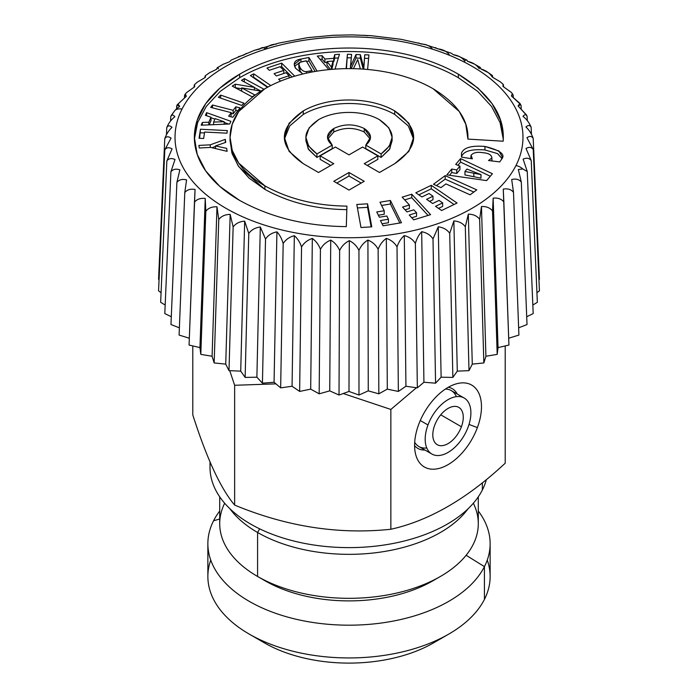 <?xml version="1.0" encoding="UTF-8"?>
<svg xmlns="http://www.w3.org/2000/svg" width="698" height="698" viewBox="0 0 698 698"><rect width="100%" height="100%" fill="white"/><g stroke="black" fill="none" stroke-linecap="round" stroke-linejoin="round"><path stroke-width="1.05" d="M502.141 466.011C465.13 499.916 428.04 521.005 390.854 529.259L390.854 409.447L416.436 387.739L390.854 409.447L343.233 393.524L390.854 409.447L390.854 529.259C428.04 521.005 465.13 499.916 502.141 466.011L505.212 463.236L502.141 466.011M505.212 345.92L505.212 463.236L505.212 345.92M418.687 424.471A47.298 27.309 120 0 0 432.001 469.187A47.298 27.309 120 0 0 477.388 427.604A47.298 27.309 120 0 0 464.074 382.888A47.298 27.309 120 0 0 418.687 424.471A47.298 27.309 -60 0 1 456.876 383.691A47.298 27.309 -60 0 1 477.388 427.604A47.298 27.309 -60 0 1 444.155 466.639A47.298 27.309 -60 0 1 415.781 454.869A47.298 27.309 -60 0 1 418.687 424.471M192.788 414.9C206.739 458.516 220.69 488.574 234.641 505.09C286.721 526.693 338.792 534.747 390.854 529.259C338.792 534.747 286.721 526.693 234.641 505.09L234.641 385.279L275.946 383.856L234.641 385.279L234.641 505.09C220.69 488.574 206.739 458.516 192.788 414.9L192.788 345.92L192.788 414.9M469.004 424.436L477.388 427.604L469.004 424.436M414.595 445.638A34.472 19.902 120 0 0 424.925 450.018A34.472 19.902 -60 0 1 414.595 445.638M457.242 394.03A34.472 19.902 120 0 0 448.282 387.277A34.472 19.902 -60 0 1 457.242 394.03M210.273 462.512A138.981 80.244 0 0 0 325.067 546.421A138.981 80.244 0 0 0 482.362 489.979A138.981 80.244 0 0 0 486.375 479.552A138.981 80.244 180 0 1 482.362 489.979L482.362 482.789L482.362 489.979A138.981 80.244 180 0 1 329.238 546.804A138.981 80.244 180 0 1 210.019 467.381L210.019 461.91M229.747 370.682L234.641 385.279L229.747 370.682M431.879 454.032A32.317 18.663 120 0 0 468.096 427.115A32.317 18.663 120 0 0 464.196 398.043A32.317 18.663 120 0 0 427.979 424.969L420.275 420.519L427.979 424.969A32.317 18.663 120 0 0 431.879 454.032L418.922 446.554A32.317 18.663 -60 0 1 414.691 442.253A32.317 18.663 120 0 0 426.757 447.942M456.37 396.656A32.317 18.663 120 0 0 445.403 389.056A32.317 18.663 -60 0 1 451.248 390.566L464.196 398.043M468.096 427.115A32.317 18.663 -60 0 1 437.079 455.524A32.317 18.663 -60 0 1 427.979 424.969A32.317 18.663 -60 0 1 458.996 396.551A32.317 18.663 -60 0 1 468.096 427.115M461.404 426.757A21.551 12.442 120 0 0 455.34 406.384A21.551 12.442 120 0 0 434.662 425.326A21.551 12.442 120 0 0 440.735 445.699A21.551 12.442 120 0 0 461.404 426.757L440.735 414.813L461.404 426.757A21.551 12.442 -60 0 1 437.262 444.696A21.551 12.442 -60 0 1 434.662 425.326A21.551 12.442 -60 0 1 458.813 407.379A21.551 12.442 -60 0 1 461.404 426.757M257.579 532.478L259.673 528.857L257.579 532.478A129.287 74.642 180 0 1 229.904 508.746A129.287 74.642 0 0 0 257.579 532.478A129.287 74.642 0 0 0 468.096 508.746A129.287 74.642 180 0 1 257.579 532.478L257.579 576.461L257.579 532.478M478.287 496.828L478.287 523.683A129.287 74.642 180 0 1 398.471 592.646A129.287 74.642 180 0 1 257.579 576.461A129.287 74.642 180 0 1 219.713 523.683L219.713 496.828M440.421 576.461L432.804 580.858A118.512 68.421 180 0 1 265.196 580.858L257.579 576.461A129.287 74.642 0 0 0 440.421 576.461A129.287 74.642 0 0 0 473.34 503.232M224.66 503.232A129.287 74.642 0 0 0 257.579 576.461L265.196 580.858A118.512 68.421 0 0 0 436.442 578.659M466.133 555.268L484.429 566.645A141.136 81.483 180 0 1 309.266 621.892A141.136 81.483 180 0 1 213.571 520.76L219.713 519.024L213.571 520.76A141.136 81.483 180 0 1 219.713 511.023A141.136 81.483 0 0 0 213.571 520.76A141.136 81.483 0 0 0 207.864 543.707A141.136 81.483 0 0 0 328.933 624.361A141.136 81.483 0 0 0 484.429 566.645L466.133 555.268M490.136 543.707L490.136 576.461A141.136 81.483 180 0 1 484.429 599.408L484.429 566.645A141.136 81.483 0 0 0 490.136 543.707A141.136 81.483 0 0 0 478.287 511.023A141.136 81.483 180 0 1 484.429 566.645L484.429 599.408A141.136 81.483 180 0 1 328.933 657.115A141.136 81.483 180 0 1 207.864 576.461L207.864 543.707M448.797 634.081L433.563 642.875A119.585 69.041 180 0 1 264.437 642.875L249.203 634.081A141.136 81.483 0 0 0 448.797 634.081A141.136 81.483 0 0 0 484.429 599.408A141.136 81.483 0 0 0 487.256 560.084M210.744 560.084A141.136 81.483 0 0 0 249.203 634.081M537.347 302.313L531.239 160.592L526.004 148.473L531.239 160.592C529.398 158.071 526.702 157.573 523.125 159.1L527.252 171.499L522.793 168.96A10.775 8.437 -153.1 0 0 515.935 165.583A173.968 100.442 0 0 0 397.982 40.92A173.968 100.442 0 0 0 182.065 109.019A10.775 8.437 -153.1 0 0 175.207 110.083L179.665 106.358L177.083 104.944L176.577 108.792L176.69 106.087C177.414 103.985 178.409 104.072 179.665 106.358L175.207 110.083A10.775 8.437 26.9 0 1 182.065 109.028A173.968 100.442 0 0 0 300.018 233.682A173.968 100.442 0 0 0 515.935 165.583A10.775 8.437 26.9 0 1 522.793 168.96L518.335 169.492L521.31 182.108C519.164 179.351 515.953 178.487 511.695 179.534L513.492 192.299C511.215 189.402 507.804 188.347 503.267 189.123L503.86 201.958C501.487 198.93 497.918 197.656 493.154 198.153L492.535 210.988C490.092 207.812 486.401 206.32 481.463 206.521L479.639 219.285C477.144 215.952 473.375 214.242 468.314 214.146L465.313 226.763C462.8 223.273 458.979 221.327 453.857 220.926L449.713 233.324C447.209 229.694 443.387 227.513 438.257 226.798L433.004 238.917C430.535 235.13 426.757 232.722 421.679 231.701C418.8 234.772 416.697 238.69 415.38 243.462C412.972 239.527 409.281 236.901 404.299 235.575C400.992 238.454 398.567 242.241 397.022 246.926C394.71 242.852 391.142 239.999 386.317 238.376C382.617 241.046 379.887 244.675 378.142 249.265C375.943 245.05 372.54 241.988 367.925 240.077C363.867 242.511 360.875 245.966 358.947 250.442C356.879 246.106 353.677 242.843 349.332 240.662C344.96 242.843 341.732 246.106 339.638 250.46C337.736 246.001 334.77 242.555 330.73 240.112C326.097 242.023 322.668 245.094 320.434 249.317C318.716 244.745 316.011 241.124 312.329 238.454C307.486 240.077 303.892 242.93 301.536 247.013C300.018 242.346 297.618 238.568 294.329 235.688C289.321 237.015 285.604 239.65 283.17 243.585C281.87 238.829 279.785 234.921 276.923 231.849C271.819 232.87 268.015 235.278 265.519 239.065L260.31 226.99C255.163 227.696 251.315 229.869 248.776 233.507L244.675 221.153C239.527 221.545 235.688 223.491 233.141 226.972L230.174 214.399C225.096 214.487 221.292 216.197 218.771 219.521L216.982 206.809C212.026 206.591 208.309 208.074 205.831 211.25L205.229 198.459C200.448 197.953 196.853 199.218 194.454 202.246L195.056 189.455C190.502 188.661 187.073 189.708 184.778 192.596L186.575 179.883C182.291 178.828 179.063 179.674 176.891 182.422L179.866 169.85C175.913 168.541 172.921 169.204 170.897 171.83L175.015 159.467C171.42 157.931 168.707 158.42 166.857 160.924L172.066 148.849C168.881 147.112 166.464 147.444 164.807 149.843L171.054 138.108C168.314 136.189 166.22 136.389 164.772 138.693C166.421 134.086 168.829 130.308 171.996 127.376C169.727 125.3 167.982 125.378 166.761 127.603C168.602 123.101 171.298 119.48 174.875 116.749C173.104 114.551 171.725 114.542 170.748 116.697L170.565 121.033L170.748 116.697C171.725 114.533 173.104 114.551 174.875 116.749C171.298 119.48 168.602 123.101 166.761 127.603L166.456 134.618L166.761 127.603C167.982 125.378 169.727 125.3 171.996 127.376C168.829 130.308 166.421 134.086 164.772 138.693L158.568 279.322L164.772 138.693C166.22 136.389 168.314 136.189 171.054 138.108L164.807 149.843L158.568 290.848L164.807 149.843C166.464 147.435 168.881 147.112 172.066 148.849L166.857 160.924L160.653 302.313L166.857 160.924C168.707 158.42 171.42 157.931 175.015 159.467L170.897 171.83L164.807 313.585L170.897 171.83C172.921 169.204 175.913 168.541 179.866 169.85L176.891 182.422L170.975 324.544L176.891 182.422C179.063 179.674 182.291 178.819 186.575 179.883L184.778 192.596L179.089 335.066L184.778 192.596C187.073 189.708 190.502 188.661 195.056 189.455L189.071 345.048L194.454 202.246C196.853 199.218 200.448 197.953 205.229 198.459L199.951 347.604L189.071 345.048L199.951 347.604L205.229 198.459L205.831 211.25L200.806 354.375L199.951 347.604L200.806 354.375L205.831 211.25C208.309 208.074 212.026 206.591 216.982 206.809L212.087 356.259L200.806 354.375L212.087 356.259L216.982 206.809L218.771 219.521L214.155 362.934L212.087 356.259L214.155 362.934L218.771 219.521C221.292 216.197 225.096 214.487 230.174 214.399L225.724 364.129L214.155 362.934L225.724 364.129L230.174 214.399L233.141 226.972L228.996 370.647L225.724 364.129L228.996 370.647L233.141 226.972C235.688 223.491 239.527 221.545 244.675 221.153L240.714 371.135L228.996 370.647L240.714 371.135L244.675 221.153L248.776 233.507L245.138 377.417L240.714 371.135L245.138 377.417L248.776 233.507C251.315 229.869 255.163 227.696 260.31 226.99L256.881 377.199L245.138 377.417L256.881 377.199L260.31 226.99L265.519 239.065L262.431 383.185L256.881 377.199L262.431 383.185L265.519 239.065C268.015 235.278 271.819 232.87 276.923 231.849L274.07 382.251L262.431 383.185L274.07 382.251L276.923 231.849C279.785 234.921 281.87 238.829 283.17 243.585L280.657 387.87L274.07 382.251L280.657 387.87L283.17 243.585C285.604 239.65 289.321 237.015 294.329 235.688L292.069 386.247L280.657 387.87L292.069 386.247L294.329 235.688C297.618 238.568 300.018 242.346 301.536 247.013L299.643 391.43L292.069 386.247L299.643 391.43L301.536 247.013C303.892 242.93 307.486 240.077 312.329 238.454L310.697 389.126L299.643 391.43L310.697 389.126L312.329 238.454C316.011 241.124 318.716 244.745 320.434 249.317L319.169 393.829L310.697 389.126L319.169 393.829L320.434 249.317C322.668 245.094 326.097 242.023 330.73 240.112L329.744 390.871L319.169 393.829L329.744 390.871L330.73 240.112C334.77 242.555 337.736 246.001 339.638 250.46L339.019 395.033L329.744 390.871L339.019 395.033L339.638 250.46C341.732 246.106 344.96 242.843 349.332 240.662L349 391.447L339.019 395.033L349 391.447L349.332 240.662C353.677 242.843 356.879 246.097 358.947 250.442L358.981 395.033L349 391.447L358.981 395.033L358.947 250.442C360.875 245.966 363.867 242.511 367.925 240.077L368.256 390.871L358.981 395.033L368.256 390.871L367.925 240.077C372.54 241.988 375.943 245.05 378.142 249.265L378.831 393.829L368.256 390.871L378.831 393.829L378.142 249.265C379.887 244.675 382.617 241.046 386.317 238.376L387.303 389.126L378.831 393.829L387.303 389.126L386.317 238.376C391.142 239.999 394.71 242.852 397.022 246.926L398.357 391.43L387.303 389.126L398.357 391.43L397.022 246.926C398.567 242.241 400.992 238.454 404.299 235.575L405.931 386.247L398.357 391.43L405.931 386.247L404.299 235.575C409.281 236.901 412.972 239.527 415.38 243.462L417.343 387.87L405.931 386.247L417.343 387.87L415.38 243.462C416.697 238.69 418.8 234.772 421.679 231.701L423.93 382.251L417.343 387.87L423.93 382.251L421.679 231.701C426.757 232.722 430.535 235.13 433.004 238.917L435.569 383.185L423.93 382.251L435.569 383.185L433.004 238.917L438.257 226.798L441.119 377.199L435.569 383.185L441.119 377.199L438.257 226.798C443.387 227.513 447.209 229.686 449.713 233.324L452.862 377.417L441.119 377.199L452.862 377.417L449.713 233.324L453.857 220.926L457.286 371.135L452.862 377.417L457.286 371.135L453.857 220.926C458.979 221.327 462.8 223.273 465.313 226.763L469.004 370.647L457.286 371.135L469.004 370.647L465.313 226.763L468.314 214.146L472.276 364.129L469.004 370.647L472.276 364.129L468.314 214.146C473.375 214.242 477.144 215.952 479.639 219.285L483.845 362.934L472.276 364.129L483.845 362.934L479.639 219.285L481.463 206.521L485.913 356.259L483.845 362.934L485.913 356.259L481.463 206.521C486.401 206.32 490.092 207.812 492.535 210.988L497.194 354.375L485.913 356.259L497.194 354.375L492.535 210.988L493.154 198.153L498.049 347.604L497.194 354.375L498.049 347.604L493.154 198.153C497.918 197.656 501.487 198.921 503.86 201.958L508.929 345.048L498.049 347.604L508.929 345.048L503.267 189.123C507.804 188.347 511.215 189.402 513.492 192.299L518.911 335.066L508.685 338.225L518.911 335.066L513.492 192.299L511.695 179.534C515.953 178.487 519.164 179.342 521.31 182.108L527.025 324.544L518.631 327.824L527.025 324.544L521.31 182.108L518.335 169.492L522.793 168.96L527.252 171.499L533.193 313.585L526.72 316.735L533.193 313.585L527.252 171.499L523.125 159.1C526.702 157.573 529.398 158.071 531.239 160.592L537.347 302.313L532.836 305.017L537.347 302.313M177.083 104.944L186.305 96.307L184.918 94.518L184.447 97.484L184.508 95.896C184.979 93.829 185.581 93.96 186.305 96.307L177.309 104.683M184.918 94.518L186.715 92.476L194.733 86.718C194.541 84.345 194.341 84.188 194.14 86.238L194.114 87.041L194.14 86.238C194.341 84.188 194.541 84.345 194.733 86.718C194.541 84.345 194.341 84.188 194.14 86.238M194.358 84.772L197.316 82.137L204.846 77.687C205.195 75.323 205.404 75.157 205.465 77.208C205.404 75.157 205.195 75.323 204.846 77.687L197.29 82.155M205.308 75.742L209.575 72.697L216.537 69.32L217.671 67.47L223.308 64.216L229.686 61.703L231.335 60.019L229.686 61.703L223.255 64.242M231.335 60.019L254.456 50.326M254.456 50.317L278.956 43.058L307.635 37.657L333.347 35.275L352.167 34.9L371.039 35.668L400.844 39.28L425.911 44.829L451.292 53.223L453.325 54.697L459.162 56.512L466.194 59.784L467.826 61.45L474.605 64.164M474.221 63.954L479.91 67.217L481.018 69.041L488.321 72.627M500.449 81.936L492.771 77.382C492.422 75.035 492.221 74.887 492.169 76.946C492.221 74.887 492.422 75.035 492.771 77.382L500.318 81.823L503.319 84.475M503.546 85.959L503.572 86.709L503.546 85.959C503.328 83.891 503.127 84.03 502.944 86.386C503.127 84.03 503.328 83.891 503.546 85.959C503.328 83.891 503.127 84.03 502.944 86.386L510.98 92.136L512.812 94.204L511.425 95.966L519.801 103.269L520.699 104.613L518.134 105.991L526.589 115.083L527.103 116.374C526.126 114.202 524.756 114.202 522.985 116.374C526.58 119.114 529.293 122.752 531.143 127.272C529.93 125.029 528.194 124.942 525.934 126.992C529.119 129.941 531.536 133.728 533.193 138.361C531.754 136.04 529.677 135.831 526.946 137.733L533.228 149.503C531.579 147.095 529.171 146.746 526.004 148.473C529.171 146.746 531.579 147.095 533.228 149.503L539.432 290.848L536.937 292.706L539.432 290.848L533.228 149.503L526.946 137.733C529.677 135.831 531.754 136.04 533.193 138.361L539.432 279.322L538.943 279.776L539.432 279.322L533.193 138.361C531.536 133.728 529.119 129.941 525.934 126.992C528.194 124.942 529.93 125.029 531.143 127.272L531.448 134.173L531.143 127.272C529.293 122.752 526.58 119.114 522.985 116.374C524.756 114.202 526.126 114.202 527.103 116.374L527.287 120.641L527.103 116.374M520.464 104.351L511.425 95.966C512.149 93.637 512.751 93.515 513.222 95.6L512.812 94.204M526.772 115.493L518.134 105.991C519.382 103.723 520.376 103.653 521.109 105.773L520.699 104.613M171.237 115.449L170.748 116.697M171.237 115.458L175.207 110.083L171.062 115.851M515.935 165.583A173.968 100.442 180 0 1 300.018 233.682A173.968 100.442 180 0 1 182.065 109.019A173.968 100.442 180 0 1 397.982 40.92A173.968 100.442 180 0 1 515.935 165.583M371.764 226.85L367.576 203.816L356.783 204.47L360.979 227.504L371.764 226.85L360.979 227.504L356.783 204.47L367.576 203.816L367.576 207.332L357.42 207.952L367.576 207.332L367.576 203.816L371.764 226.85M333.775 181.288L349 190.083L364.234 181.288L349 172.493L333.775 181.288L349 172.493L364.234 181.288L349 190.083L333.775 181.288M445.167 175.617L433.475 184.255L440.944 187.622L445.952 183.914L470.103 194.812L476.786 189.873L445.167 175.617L476.786 189.873L470.103 194.812L445.952 183.914L440.944 187.622L433.475 184.255L445.167 175.617L445.167 179.133L445.167 175.617M451.754 169.047L446.833 174.875L486.619 180.616L492.43 173.741L460.584 158.594L455.689 164.388L459.938 166.159L456.745 169.946L451.754 169.047L456.745 169.946L459.938 166.159L455.689 164.388L460.584 158.594L492.43 173.741L486.619 180.616L446.833 174.875L451.754 169.047L451.754 172.572L451.754 169.047M433.109 88.742C457.129 103.374 468.733 120.169 467.913 139.103L503.162 141.205C505.003 116.016 490.057 93.672 458.342 74.171C397.956 39.315 300.053 39.315 239.658 74.18C179.273 109.036 179.273 165.566 239.658 200.431C270.623 217.488 306.178 226.213 346.304 226.614L346.923 206.111C316.054 205.797 288.71 199.043 264.891 185.86C218.439 159.039 218.439 115.563 264.891 88.742C311.343 61.921 386.657 61.921 433.109 88.742C386.657 61.921 311.343 61.921 264.891 88.742L238.76 111.462L232.233 124.183L230.052 137.305L232.233 150.419L238.76 163.14L264.891 185.86C288.71 199.043 316.054 205.797 346.923 206.111L346.304 226.614C306.178 226.213 270.623 217.488 239.658 200.431L219.844 186.427L205.692 170.897L197.202 154.354L194.367 137.305L197.202 120.257L205.692 103.705L219.844 88.184L239.658 74.18C300.053 39.315 397.956 39.315 458.342 74.171L478.086 88.192L492.134 103.758L500.518 120.344L503.302 137.419L503.162 141.205L467.913 139.103L465.775 124.192L459.24 111.462L433.109 88.742M430.587 214.652L411.759 194.201L402.179 197.141L409.394 204.976L402.537 207.088L406.986 211.913L413.844 209.81L416.566 212.768L409.237 215.01L413.687 219.844L430.587 214.652L413.687 219.844L409.237 215.01L416.566 212.768L413.844 209.81L406.986 211.913L402.537 207.088L409.394 204.976L402.179 197.141L411.759 194.201L411.759 197.717L404.7 199.881L411.759 197.717L411.759 194.201L430.587 214.652M401.463 222.749L390.409 200.483L379.974 202.211L384.214 210.744L376.746 211.974L379.363 217.235L386.823 216.005L388.42 219.216L380.454 220.542L383.062 225.794L401.463 222.749L383.062 225.794L380.454 220.542L388.42 219.216L386.823 216.005L379.363 217.235L376.746 211.974L384.214 210.744L379.974 202.211L390.409 200.483L390.409 203.999L381.588 205.456L390.409 203.999L390.409 200.483L401.463 222.749M491.854 157.957C491.61 154.877 488.626 153.132 482.903 152.714C477.231 151.754 473.288 152.609 471.08 155.279L470.897 156.212L472.38 158.83L461.535 157.12L461.483 153.255L461.483 156.771C463.516 151.169 471.333 148.892 484.944 149.957C471.333 148.892 463.516 151.169 461.483 156.771L461.483 153.255C463.516 147.653 471.333 145.376 484.944 146.432L484.944 149.957L497.595 153.604L501.941 158.603L497.595 153.604L484.944 149.957L484.944 146.432L498.939 151.004L502.194 156.858L501.836 158.9L499.751 161.91L488.513 160.531L491.854 157.957L491.854 160.941L491.854 157.957L488.513 160.531L499.751 161.91L501.836 158.9C505.553 154.337 499.916 150.183 484.944 146.432C471.333 145.376 463.516 147.653 461.483 153.255L461.535 157.12L472.38 158.83L471.08 155.279C473.288 152.609 477.231 151.754 482.903 152.714C488.626 153.132 491.61 154.877 491.854 157.957L491.985 160.95M441.616 210.526L457.059 203.039L431.268 185.302L415.825 192.779L421.915 196.967L429.043 193.512L432.978 196.217L426.583 199.314L432.673 203.502L439.068 200.405L442.654 202.882L435.526 206.329L441.616 210.526L435.526 206.329L442.654 202.882L439.068 200.405L432.673 203.502L426.583 199.314L432.978 196.217L429.043 193.512L421.915 196.967L415.825 192.779L431.268 185.302L457.059 203.039L441.616 210.526M333.749 163.69L320.164 155.846L335.415 147.042L349 154.886L362.585 147.042L377.836 155.846L364.234 163.681L379.485 172.485L394.71 163.69C419.952 146.1 419.952 128.502 394.71 110.912C369.469 96.341 328.54 96.333 303.29 110.912C278.048 128.502 278.048 146.1 303.29 163.69L318.524 172.485L333.749 163.69L318.524 172.485L303.29 163.69L289.094 151.344L284.356 137.297L289.094 123.258L303.29 110.912C328.54 96.333 369.469 96.341 394.71 110.912L408.915 123.258L413.644 137.305L408.915 151.344L394.71 163.69L379.485 172.485L364.234 163.681L377.836 155.846L362.585 147.042L349 154.886L335.415 147.042L320.164 155.846L320.164 159.371L320.164 155.846L333.749 163.69M521.109 105.773L521.214 108.417L521.109 105.773M513.222 95.6L513.283 97.144L513.222 95.6M511.084 92.249L502.944 86.386M492.169 76.946C489.691 73.089 485.974 70.454 481.018 69.041C480.137 66.72 479.543 66.607 479.229 68.674C476.708 64.966 472.904 62.558 467.826 61.45C466.421 59.199 465.426 59.129 464.859 61.232C462.312 57.681 458.473 55.5 453.325 54.697L451.283 53.214M449.224 54.688C446.685 51.294 442.837 49.349 437.69 48.851L435.308 47.569M432.481 49.13C429.985 45.885 426.181 44.175 421.077 43.991L418.407 42.901M367.27 35.729L364.024 35.249M276.321 44.149C271.243 44.332 267.465 46.051 264.996 49.288C263.905 47.098 262.151 47.019 259.743 49.043L254.36 50.352M246.228 53.414L244.143 54.915L238.297 56.756M218.361 68.91C218.038 66.851 217.427 66.991 216.537 69.32L209.522 72.732M194.733 86.718L186.636 92.564M159.057 279.776L158.568 279.322L159.057 279.776M161.072 292.715L158.568 290.848L161.072 292.715M165.173 305.026L160.653 302.313L165.173 305.026M171.298 316.744L164.807 313.585L171.298 316.744M179.377 327.833L170.975 324.544L179.377 327.833M189.324 338.233L179.089 335.066L189.324 338.233M371.135 226.894L367.576 207.332L371.135 226.894M361.189 183.051L349 176.018L349 172.493L349 176.018L336.82 183.051L349 176.018L361.189 183.051M473.829 192.063L445.167 179.133L436.433 185.589L445.167 179.133L473.829 192.063M460.584 162.111L460.584 158.594L460.584 162.111L457.888 165.304L460.584 162.111L490.31 176.254L460.584 162.111M459.938 169.684L459.938 166.159L459.938 169.684L456.745 173.462L456.745 169.946L456.745 173.462L451.754 172.572L449.486 175.259L451.754 172.572L456.745 173.462L459.938 169.684M458.342 77.696L458.342 74.171L458.342 77.696C397.956 42.831 300.053 42.831 239.658 77.696L239.658 74.18L239.658 77.696L220.289 91.316L206.285 106.401L197.656 122.473L194.402 139.059L197.656 122.473L206.285 106.401L220.289 91.316L239.658 77.696C300.053 42.831 397.956 42.831 458.342 77.696L477.65 91.325L491.549 106.454L500.073 122.569L503.267 139.172L500.073 122.569L491.549 106.454L477.65 91.325L458.342 77.696M230.096 139.059L231.815 152.635L238.193 165.836L249.212 178.226L264.891 189.376C288.71 202.56 316.054 209.313 346.923 209.627C316.054 209.313 288.71 202.56 264.891 189.376L264.891 185.86L264.891 189.376L238.76 166.665L232.233 153.935L230.052 140.822L230.052 137.305M409.394 208.501L409.394 204.976L409.394 208.501L405.067 209.828L409.394 208.501M416.566 216.284L416.566 212.768L416.566 216.284L411.768 217.759L416.566 216.284M428.066 215.429L411.759 197.717L428.066 215.429M384.214 214.26L384.214 210.744L384.214 214.26L378.368 215.228L384.214 214.26M388.42 222.741L388.42 219.216L388.42 222.741L382.068 223.788L388.42 222.741M399.849 223.02L390.409 203.999L399.849 223.02M454.058 204.497L431.268 188.818L431.268 185.302L431.268 188.818L418.826 194.847L431.268 188.818L454.058 204.497M432.978 199.741L432.978 196.217L432.978 199.741L429.584 201.382L432.978 199.741M442.654 206.399L442.654 202.882L442.654 206.399L438.527 208.397L442.654 206.399M377.836 159.371L377.836 155.846L377.836 159.371L367.288 165.443L377.836 159.371M413.574 139.059L408.313 125.954L394.71 114.428L394.71 110.912L394.71 114.428C369.469 99.858 328.54 99.858 303.29 114.428L303.29 110.912L303.29 114.428L289.687 125.954L284.426 139.059L289.687 125.954L303.29 114.428C328.54 99.858 369.469 99.858 394.71 114.428L408.313 125.954L413.574 139.059M330.704 165.452L320.164 159.371L330.704 165.452M480.974 178.199L481.018 174.631L466.953 169.064L464.955 171.438L481.018 174.631L480.974 178.199L480.974 174.683L480.974 178.199L473.837 176.707L480.974 178.199M464.955 174.954L473.837 176.707L473.837 173.183L473.837 176.707L464.955 174.954L464.955 171.438L464.955 174.954M250.373 75.532L267.474 87.294L250.373 75.532L253.81 73.866L250.373 75.532M270.798 85.549L253.81 73.866L253.365 77.591L253.81 73.866L270.798 85.549M218.352 97.31L241.674 105.407L243.986 103.182L220.664 95.094L218.352 97.31L220.664 95.094L220.664 98.113L220.664 95.094L243.986 103.182L241.674 105.407L218.352 97.31M204.627 132.053L226.946 133.178L227.33 130.596L200.457 129.235L199.087 138.265L203.65 138.501L204.627 132.053L203.65 138.501L199.087 138.265L200.457 129.235L199.611 138.291L200.457 129.235L227.33 130.596L226.946 133.178L204.627 132.053M210.988 117.229L208.833 122.22L202.368 122.447L201.181 125.195L229.738 123.991L230.89 121.321L206.591 112.657L205.43 115.336L210.988 117.229L210.988 120.754L209.217 124.855L210.988 120.754L210.988 117.229L205.43 115.336L206.591 112.657L206.591 115.737L206.591 112.657L230.89 121.321L229.738 123.991L201.181 125.195L202.368 122.447L202.368 125.143L202.368 122.447L208.833 122.22L210.988 117.229M333.74 58.327L324.919 59.042L322.136 55.666L317.285 56.058L328.819 69.617L317.285 56.058L322.136 55.666L322.136 59.19L320.085 59.356L322.136 59.19L322.136 55.666L324.919 59.042L333.74 58.327L333.74 61.852L333.025 61.904L333.74 61.852L333.74 58.327L334.7 54.645L333.74 58.327M339.446 54.261L334.7 54.645L334.7 58.17L333.74 61.852L334.7 58.17L334.7 54.645L339.446 54.261L335.049 69.102L339.446 54.261M240.042 107.893L235.837 106.811L233.149 110.31L212.497 105.005L210.674 107.37L231.317 112.675L228.63 116.165L232.835 117.247L240.042 107.893L232.835 117.247L228.63 116.165L231.317 112.675L230.898 116.741L231.317 112.675L210.674 107.37L212.497 105.005L212.497 107.841L212.497 105.005L233.149 110.31L233.149 113.826L231.317 113.355L233.149 113.826L233.149 110.31L235.837 106.811L240.042 107.893M241.7 87.887L260.939 91.141L241.7 87.887L241.7 91.194L241.7 87.887L254.988 95.041L241.7 87.887M252.126 96.813L254.988 95.041L252.126 96.813L232.225 86.098L252.126 96.813M235.313 84.188L232.225 86.098L235.313 84.188L235.27 87.73L235.313 84.188L254.421 87.381L235.313 84.188M241.447 80.392L254.421 87.381L254.421 90.033L254.421 87.381L241.447 80.392L244.3 78.621L241.447 80.392M264.027 89.248L244.3 78.621L244.3 81.936L244.3 78.621L264.027 89.248M295.568 68.273L302.871 73.979L295.568 68.273L294.312 64.347L300.925 59.068C294.565 60.141 292.785 63.213 295.568 68.273M308.917 57.48L300.925 59.068L300.925 61.956L300.925 59.068L308.917 57.48L308.917 60.996L306.553 61.468L308.917 60.996L308.917 57.48L317.067 71.135L308.917 57.48M278.642 79.206L280.561 81.116L278.642 79.206L289.094 75.716L278.642 79.206M286.075 72.705L289.094 75.716L289.094 77.958L289.094 75.716L286.075 72.705L276.373 75.942L286.075 72.705M274.078 73.648L276.373 75.942L274.078 73.648L283.781 70.411L274.078 73.648M280.081 66.711L283.781 70.411L283.781 73.465L283.781 70.411L280.081 66.711L269.28 70.306L280.081 66.711M266.994 68.02L269.28 70.306L266.994 68.02L281.678 63.117L266.994 68.02M294.731 76.169L281.678 63.117L281.678 66.642L280.421 67.06L281.678 66.642L281.678 63.117L294.731 76.169M347.421 54.261L346.112 68.648L347.421 54.261L346.435 68.648L347.421 54.261L351.583 54.392L347.421 54.261M350.466 66.738L351.583 54.392L350.466 68.631L350.466 66.738L356.015 54.523L350.466 66.738M360.351 54.653L356.015 54.523L356.015 58.039L351.199 68.64L356.015 58.039L356.015 54.523L360.351 54.653L360.351 58.17L356.015 58.039L360.351 58.17L360.351 54.653L363.623 67.13L360.351 54.653M364.74 54.784L363.623 69.146L364.74 54.784L363.763 69.154L364.74 54.784L368.937 54.915L364.74 54.784M367.61 69.468L368.937 54.915L367.61 69.468M357.716 59.574L360.369 68.945L357.716 59.574L353.432 68.674L357.716 59.574M225.742 142.375L225.288 139.347L210.299 144.835L198.895 145.411L199.288 147.993L210.656 147.418L227.103 151.335L226.658 148.36L215.481 145.934L225.742 142.375L215.481 145.934L215.481 148.569L215.481 145.934L226.658 148.36L227.103 151.335L210.656 147.418L199.288 147.993L198.895 145.411L210.299 144.835L210.299 147.435L210.299 144.835L225.288 139.347L225.742 142.375M306.003 139.059L308.141 148.753L316.918 157.443L332.213 148.613L316.918 157.443L316.918 153.926L332.213 145.097L332.213 148.613L332.213 145.097L327.519 137.305L333.766 128.511C343.922 123.703 354.078 123.703 364.234 128.511L370.481 137.305L365.787 145.097L381.082 153.926L389.353 146.074L392.101 137.305L388.952 127.935L379.476 119.707C362.646 109.987 335.354 109.987 318.524 119.707L309.057 127.935L305.899 137.297L308.656 146.074L316.918 153.926L316.918 157.443L308.656 149.59L305.899 140.822L305.899 137.297M392.101 137.305L392.101 140.822L389.353 149.59L381.082 157.443L365.787 148.613L381.082 157.443L389.868 148.753L391.997 139.059M364.234 132.027L370.272 139.059L364.234 132.027L364.234 128.511L364.234 132.027C354.078 127.219 343.922 127.219 333.766 132.027C343.922 127.219 354.078 127.219 364.234 132.027M327.737 139.059L333.766 132.027L333.766 128.511L333.766 132.027L327.737 139.059M267.892 87.067L253.81 77.382L267.892 87.067M204.488 132.96L200.457 132.76L204.488 132.96M208.833 124.872L208.833 122.22L208.833 124.872M228.647 124.043L224.171 122.438L228.647 124.043M214.888 119.131L210.988 117.744L214.888 119.131M324.919 62.567L324.919 59.042L324.919 62.567L322.136 59.19L324.919 62.567L326.996 62.392L324.919 62.567M338.373 57.873L334.7 58.17L338.373 57.873M235.837 110.336L235.837 106.811L235.837 110.336L233.149 113.826L235.837 110.336L237.782 110.834L235.837 110.336M241.7 88.768L235.313 87.704L241.7 88.768M260.973 91.115L254.421 87.59L260.973 91.115M299.198 62.986L294.626 66.214L299.198 62.986M315.156 71.449L308.917 60.996L315.156 71.449M292.034 76.998L281.678 66.642L292.034 76.998M351.269 57.899L347.421 57.777L351.269 57.899M363.222 69.119L360.351 58.17L363.222 69.119M368.614 58.423L364.74 58.3L368.614 58.423M225.288 142.532L225.288 139.347L225.288 142.532M215.481 146.458L211.983 147.732L215.481 146.458M381.082 157.443L381.082 153.926L381.082 157.443M365.787 148.613L365.787 145.097L365.787 148.613M464.955 171.438L466.953 169.064L481.018 174.631L464.955 171.438M331.759 69.346L333.025 64.582L333.025 61.058L326.996 61.546L326.996 65.071L330.52 69.46L326.996 65.071L326.996 61.546L331.428 67.078L333.025 61.058L333.025 64.582L331.759 69.346M299.398 66.293L300.044 71.022L300.044 67.505C301.833 70.515 304.005 71.877 306.57 71.597L312.032 70.655L312.032 72.016L312.032 70.655L306.169 60.822L300.14 62.27L298.823 64.155L300.044 67.505L300.044 71.022L298.823 67.671L298.823 64.155M364.234 128.511C354.078 123.703 343.922 123.703 333.766 128.511C325.992 133.85 325.477 139.382 332.213 145.097L316.918 153.926C301.711 142.331 302.243 130.927 318.524 119.707C335.354 109.987 362.646 109.987 379.476 119.707C395.757 130.927 396.298 142.331 381.082 153.926L365.787 145.097C372.523 139.382 372.008 133.85 364.234 128.511M224.171 121.749L224.171 124.227L224.171 121.749L215.106 118.643L213.632 122.054L224.171 121.749L213.632 122.054L213.632 124.672L213.632 122.054L215.106 118.643L224.171 121.749M331.428 69.381L331.428 67.078L331.428 69.381M310.104 72.383L310.104 71.039L310.104 72.383M306.57 73.124L306.57 71.597L306.57 73.124M302.321 73.822L300.044 71.022M333.025 61.058L331.428 67.078L326.996 61.546L333.025 61.058M302.976 61.459L306.169 60.822L312.032 70.655L306.57 71.597C304.005 71.877 301.833 70.515 300.044 67.505C298.386 64.539 298.412 62.794 300.14 62.27L302.976 61.459M257.449 638.478A119.585 69.041 0 0 0 440.551 638.478M487.998 72.4L492.317 75.463M467.948 137.305L467.948 139.103M470.897 156.212L470.897 158.594"/></g></svg>
